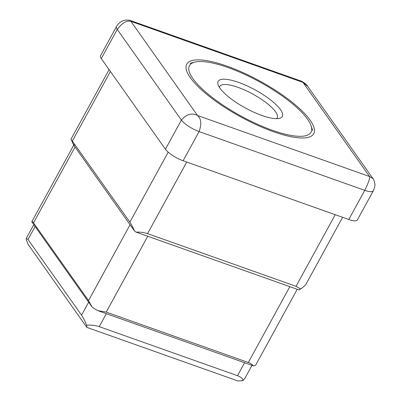 <?xml version="1.0" encoding="UTF-8"?>
<svg xmlns="http://www.w3.org/2000/svg" width="401" height="401" viewBox="0 0 401 401"><rect width="100%" height="100%" fill="white"/><g stroke="black" fill="none" stroke-linecap="round" stroke-linejoin="round"><path stroke-width="0.6" d="M129.884 222.134C131.297 224.234 132.856 227.227 134.561 231.116L73.604 144.972L71.318 139.688L129.884 222.134L168.189 152.169M342.609 217.317L305.607 284.895L302.143 287.948L299.086 289.943L136.124 232.134A15.398 4.321 -151.3 0 1 134.561 231.116M136.124 232.134C140.139 231.963 143.954 232.465 147.563 233.628L296.038 286.299L300.419 288.9L299.086 289.943M109.087 69.624L71.032 139.132L73.604 144.972M71.022 139.383L71.318 139.688M302.143 287.948L300.419 288.9M237.863 380.95L86.842 327.376L28.371 244.745L26.18 239.678L26.306 238.339L28.015 239.487L81.548 315.146C83.122 317.512 84.837 320.865 86.691 325.196C91.032 324.89 95.207 325.371 99.227 326.64L237.507 375.692C241.151 377.146 242.981 378.795 242.991 380.644L237.863 380.95M86.842 327.376L86.691 325.196M81.548 315.146L88.646 302.184L35.113 226.525L28.015 239.487M251.978 365.346L245.136 377.842L242.991 380.644M237.507 375.692L244.605 362.73L106.325 313.677L99.227 326.64M74.285 144.139A15.398 4.321 28.7 0 0 75.047 147.012L130.064 224.76L88.541 300.605L91.984 306.9L31.774 221.803L73.734 145.152M297.216 289.281L255.753 364.995A15.398 4.321 -151.3 0 1 253.226 365.787L97.699 310.615A15.398 4.321 -151.3 0 1 91.984 306.9M97.699 310.615L106.22 312.098L248.319 362.509C250.825 363.441 252.465 364.534 253.226 365.787M31.774 221.803C31.975 221.182 32.561 221.532 33.524 222.856L88.541 300.605M248.319 362.509L289.843 286.665L147.743 236.254L106.22 312.098M190.335 77.679A72.38 20.316 28.7 0 0 257.186 125.112A72.38 20.316 28.7 0 0 313.717 133.688A72.38 20.316 28.7 0 0 310.133 120.18A72.38 20.316 28.7 0 0 243.282 72.746A72.38 20.316 28.7 0 0 186.746 64.17A72.38 20.316 28.7 0 0 190.335 77.679M116.501 26.526A15.398 4.321 28.7 0 0 116.49 26.546A15.398 4.321 28.7 0 0 117.252 29.418L181.397 120.069L165.428 149.242A15.398 4.321 28.7 0 0 183.107 160.736L199.076 131.563C201.783 124.094 201.262 118.731 197.513 115.478C191.833 112.601 186.46 114.135 181.397 120.069A15.398 4.321 28.7 0 0 199.076 131.563L364.755 190.34L348.785 219.507A15.398 4.321 28.7 0 0 357.356 219.928L373.326 190.761A15.398 4.321 28.7 0 1 364.755 190.34C368.308 183.172 369.912 178.56 369.562 176.515L197.513 115.478L130.901 21.343L302.95 82.38L369.562 176.515L373.025 178.661C373.391 178.58 373.993 180.234 374.82 183.623C375.251 184.921 374.755 187.302 373.326 190.756M348.785 219.507L183.107 160.736M101.283 58.591L117.252 29.418C121.989 23.017 126.541 20.326 130.901 21.343L130.46 20.541C130.611 20.301 129.182 20.14 126.17 20.05C121.944 20.541 118.721 22.707 116.49 26.546L100.521 55.719A15.398 4.321 28.7 0 0 101.283 58.591L165.428 149.242M300.324 80.801L302.95 82.38L307.717 86.365C306.414 83.759 300.67 80.556 300.489 80.862M280.5 109.668A36.576 10.266 28.7 0 0 241.988 83.679A36.576 10.266 28.7 0 0 218.114 84.766A36.576 10.266 28.7 0 0 219.964 88.19A36.576 10.266 28.7 0 0 248.941 109.854A36.576 10.266 28.7 0 0 279.477 118.355A36.576 10.266 28.7 0 0 280.5 109.668M276.515 118.666A32.727 9.183 28.7 0 0 277.161 117.884A32.727 9.183 28.7 0 0 275.542 111.779A32.727 9.183 28.7 0 0 245.317 90.335A32.727 9.183 28.7 0 0 219.753 86.456A32.727 9.183 28.7 0 0 219.447 87.423M307.582 119.272A69.298 19.448 28.7 0 0 252.685 78.24A69.298 19.448 28.7 0 0 194.836 62.115A69.298 19.448 28.7 0 0 192.881 78.586A69.298 19.448 28.7 0 0 265.858 127.824A69.298 19.448 28.7 0 0 311.091 125.764A69.298 19.448 28.7 0 0 307.582 119.272M186.761 162.029L147.563 233.628M110.405 71.483L72.406 140.896M335.236 214.7L296.038 286.299M75.047 147.012L33.524 222.856M33.794 224.66L26.306 238.339M300.474 80.857L130.5 20.561M373.045 178.686L307.682 86.315M194.836 62.115L189.984 63.313M312.7 130.495L311.091 125.764"/></g></svg>
